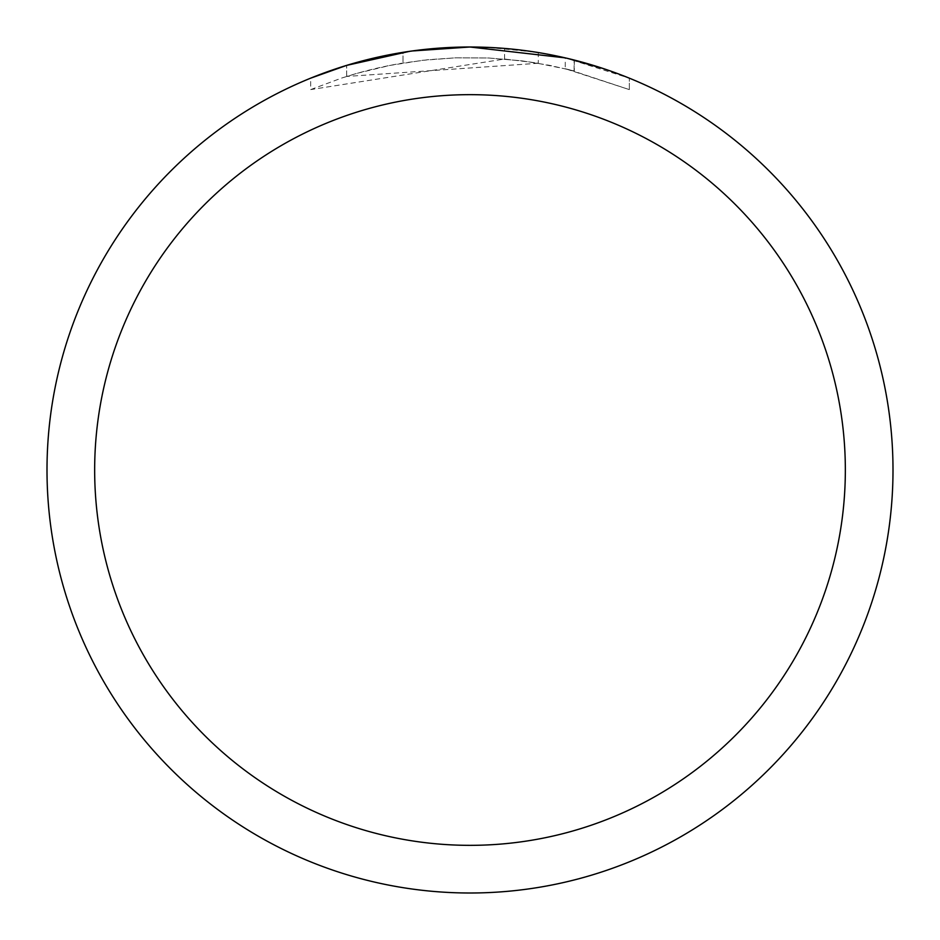 <?xml version="1.0" encoding="UTF-8"?>
<svg xmlns="http://www.w3.org/2000/svg" width="940" height="940" viewBox="0 0 940 940"><rect width="100%" height="100%" fill="white"/><g stroke="black" fill="none" stroke-linecap="round" stroke-linejoin="round"><path stroke-width="0.7" stroke-dasharray="4.7 3.53" d="M439.262 48.116L470 47.012L435.032 48.445L400.311 52.781L377.41 57.258L343.617 66.317L310.682 78.149L310.682 89.594L341.761 78.02L357.623 73.179L389.865 65.436L422.624 60.301L455.689 57.822L488.847 58.01L521.888 60.853L538.291 63.274L538.291 52.546L509.139 48.809L480.563 47.141M488.142 47.388L536.082 52.194M426.936 49.197L470 47A423 423 0 0 1 893 470A423 423 0 0 1 470 893A423 423 0 0 1 47 470A423 423 0 0 1 470 47L504.569 48.41L519.609 49.914L544.542 53.615L567.772 58.456M603.797 68.714L629.295 78.161L565.257 57.869L565.257 68.726L629.295 89.594L569.205 69.677L534.601 62.663L504.569 59.032L310.717 89.594M538.291 63.274L346.66 76.446A412.425 412.425 0 0 1 402.99 63.05L428.123 59.702L455.888 57.822L488.647 57.998L521.547 60.806L549.289 65.271L574.305 70.982L565.245 68.726M430.696 48.833L402.99 52.346L402.99 63.05L402.99 52.346A423 423 0 0 0 346.66 65.377L357.588 62.216M412.049 50.983L409.535 51.348M629.33 89.594L629.33 78.161L629.33 89.594M346.66 76.446L346.66 65.377L346.66 76.446M574.093 70.923L574.093 60.007L574.093 70.923M504.569 59.032L504.569 48.41M384.883 55.648L389.231 54.779M402.99 52.346L417.055 50.325M470 47A423 423 0 0 1 893 470A423 423 0 0 1 470 893A422.988 422.988 0 0 1 47.012 470A422.988 422.988 0 0 1 470 47.012A422.988 422.988 0 0 1 892.988 470A422.988 422.988 0 0 1 470 892.988A423 423 0 0 1 47 470A423 423 0 0 1 470 47M574.305 60.066L574.305 70.982"/><path stroke-width="1.41" d="M480.563 47.141L488.142 47.388M536.082 52.194L538.291 52.546M565.257 57.869L470 47.012A423 423 0 0 1 893 470A423 423 0 0 1 470 893A423 423 0 0 1 47 470A423 423 0 0 1 470 47L412.049 50.983M567.772 58.456L603.797 68.714M470 94.658A375.342 375.342 0 0 1 845.342 470A375.342 375.342 0 0 1 470 845.342A375.342 375.342 0 0 1 94.658 470A375.342 375.342 0 0 1 470 94.658M409.535 51.348L346.66 65.377L310.717 78.149M430.696 48.833L439.262 48.116M357.588 62.216L384.883 55.648M389.231 54.779L402.99 52.346M417.055 50.325L426.936 49.197"/></g></svg>
